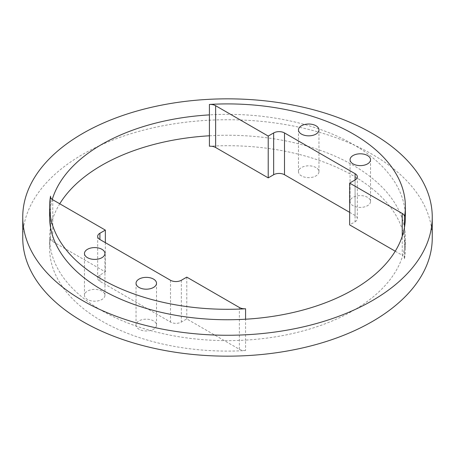 <?xml version="1.0" encoding="UTF-8"?>
<svg xmlns="http://www.w3.org/2000/svg" width="455" height="455" viewBox="0 0 455 455"><rect width="100%" height="100%" fill="white"/><g stroke="black" fill="none" stroke-linecap="round" stroke-linejoin="round"><path stroke-width="0.34" stroke-dasharray="2.27 1.71" d="M245.581 350.56A7.678 4.431 180 0 1 239.37 349.286L186.783 318.927L181.352 322.06A7.678 4.431 180 0 1 170.494 322.06L99.912 281.309A7.678 4.431 180 0 1 97.666 278.176A7.678 4.431 180 0 1 99.912 275.042L105.344 271.908L52.752 241.542A7.678 4.431 180 0 1 50.505 238.409A7.678 4.431 180 0 1 50.545 237.959A177.877 102.694 0 0 0 49.623 248.396A177.877 102.694 0 0 0 245.581 350.56L245.581 340.113A177.877 102.694 0 0 0 404.455 248.385A177.877 102.694 0 0 0 405.377 237.948A177.877 102.694 0 0 0 353.279 165.33A177.877 102.694 0 0 0 209.419 135.783M50.545 237.959L50.545 227.511A177.877 102.694 0 0 0 49.623 237.948A177.877 102.694 0 0 0 245.581 340.113L245.581 319.217M50.545 197.066L50.545 206.615A177.877 102.694 0 0 0 49.623 217.052M101.937 291.109A10.237 5.909 0 0 0 90.784 289.829A10.237 5.909 0 0 0 84.465 295.289A10.237 5.909 0 0 0 87.462 299.47A10.237 5.909 0 0 0 98.616 300.749A10.237 5.909 0 0 0 104.94 295.289A10.237 5.909 0 0 0 101.937 291.109M105.344 242.651L105.344 271.908M367.538 197.328A10.237 5.909 0 0 0 356.384 196.042A10.237 5.909 0 0 0 350.06 201.502A10.237 5.909 0 0 0 353.063 205.683A10.237 5.909 0 0 0 364.216 206.962A10.237 5.909 0 0 0 370.535 201.502A10.237 5.909 0 0 0 367.538 197.328M405.377 217.052A177.877 102.694 0 0 0 353.279 144.434A177.877 102.694 0 0 0 209.419 114.887M404.455 227.489L404.455 258.832A177.877 102.694 0 0 0 405.377 248.396A177.877 102.694 0 0 0 353.279 175.778A177.877 102.694 0 0 0 209.419 146.231M153.517 320.889A10.237 5.909 0 0 0 142.358 319.609A10.237 5.909 0 0 0 136.039 325.069A10.237 5.909 0 0 0 139.037 329.249A10.237 5.909 0 0 0 150.195 330.529A10.237 5.909 0 0 0 156.514 325.069A10.237 5.909 0 0 0 153.517 320.889M404.455 258.832A7.678 4.431 0 0 0 404.495 258.383A7.678 4.431 0 0 0 402.248 255.249L402.248 236.23M52.262 199.438A177.877 102.694 0 0 0 50.545 206.615L50.545 227.511A177.877 102.694 0 0 1 59.753 203.789M355.088 221.756A7.678 4.431 0 0 0 357.334 218.622A7.678 4.431 0 0 0 355.088 215.482L355.088 179.958L355.088 221.756L349.656 224.889M432.25 237.948A204.75 118.209 0 0 0 372.281 154.359A204.75 118.209 0 0 0 149.143 128.737A204.75 118.209 0 0 0 22.75 237.948M186.783 277.129L186.783 318.927M315.963 167.548A10.237 5.909 0 0 0 304.804 166.268A10.237 5.909 0 0 0 298.486 171.728A10.237 5.909 0 0 0 301.483 175.903A10.237 5.909 0 0 0 312.642 177.188A10.237 5.909 0 0 0 318.961 171.728A10.237 5.909 0 0 0 315.963 167.548M395.247 251.211L402.248 255.249M349.656 212.349L355.088 215.482M99.912 281.309L99.912 275.042M239.37 349.286L239.37 307.489M181.352 280.263L181.352 322.06M170.494 280.263L170.494 322.06M52.752 241.542L52.752 199.751M49.623 248.396L49.623 237.948M84.465 295.289L84.465 253.498M350.06 201.502L350.06 159.711M136.039 325.069L136.039 283.272M404.495 258.383L404.495 216.591M156.514 325.069L156.514 283.272M357.334 176.824L357.334 218.622M97.666 236.378L97.666 278.176M50.505 238.409L50.505 196.617M104.94 295.289L104.94 253.498M298.486 171.728L298.486 129.931M405.377 248.396L405.377 237.948M318.961 171.728L318.961 129.931M370.535 201.502L370.535 159.711"/><path stroke-width="0.68" d="M245.581 308.769A7.678 4.431 180 0 1 239.37 307.489L186.783 277.129L181.352 280.263A7.678 4.431 180 0 1 170.494 280.263L99.912 239.518A7.678 4.431 180 0 1 97.666 236.378A7.678 4.431 180 0 1 99.912 233.244L105.344 230.111L52.752 199.751A7.678 4.431 180 0 1 50.505 196.617A7.678 4.431 180 0 1 50.545 196.168A177.877 102.694 0 0 0 49.623 206.604A177.877 102.694 0 0 0 245.581 308.769L245.581 319.217A177.877 102.694 0 0 0 404.455 227.489A177.877 102.694 0 0 0 405.377 217.052L405.377 206.604A177.877 102.694 0 0 0 353.279 133.986A177.877 102.694 0 0 0 209.419 104.44L209.419 114.887A177.877 102.694 0 0 0 52.262 199.438M50.545 196.168L50.545 197.066M49.623 206.604L49.623 217.052A177.877 102.694 0 0 0 245.581 319.217M101.937 249.317A10.237 5.909 0 0 0 90.784 248.038A10.237 5.909 0 0 0 84.465 253.498A10.237 5.909 0 0 0 87.462 257.672A10.237 5.909 0 0 0 98.616 258.958A10.237 5.909 0 0 0 104.94 253.498A10.237 5.909 0 0 0 101.937 249.317M268.217 177.871L215.63 147.511L215.63 105.714L268.217 136.073L268.217 177.871L273.648 174.737A7.678 4.431 0 0 1 284.506 174.737L349.656 212.349M105.344 230.111L105.344 242.651M367.538 155.53A10.237 5.909 0 0 0 356.384 154.251A10.237 5.909 0 0 0 350.06 159.711A10.237 5.909 0 0 0 353.063 163.891A10.237 5.909 0 0 0 364.216 165.171A10.237 5.909 0 0 0 370.535 159.711A10.237 5.909 0 0 0 367.538 155.53M215.63 147.511A7.678 4.431 0 0 0 209.419 146.231L209.419 135.783A177.877 102.694 0 0 0 59.753 203.789M153.517 279.097A10.237 5.909 0 0 0 142.358 277.812A10.237 5.909 0 0 0 136.039 283.272A10.237 5.909 0 0 0 139.037 287.452A10.237 5.909 0 0 0 150.195 288.732A10.237 5.909 0 0 0 156.514 283.272A10.237 5.909 0 0 0 153.517 279.097M355.088 179.958A7.678 4.431 0 0 0 357.334 176.824A7.678 4.431 0 0 0 355.088 173.691L355.088 179.958L349.656 183.092L402.248 213.458A7.678 4.431 0 0 1 404.495 216.591A7.678 4.431 0 0 1 404.455 217.041L404.455 227.489M215.63 105.714A7.678 4.431 0 0 0 209.419 104.44M372.281 133.463A204.75 118.209 0 0 0 149.143 107.841A204.75 118.209 0 0 0 22.75 217.052A204.75 118.209 0 0 0 82.719 300.641A204.75 118.209 0 0 0 305.857 326.263A204.75 118.209 0 0 0 432.25 217.052A204.75 118.209 0 0 0 372.281 133.463M404.455 217.041A177.877 102.694 0 0 0 405.377 206.604M349.656 183.092L349.656 224.889L395.247 251.211M22.75 217.052L22.75 237.948A204.75 118.209 0 0 0 82.719 321.537A204.75 118.209 0 0 0 305.857 347.159A204.75 118.209 0 0 0 432.25 237.948L432.25 217.052M355.088 173.691L284.506 132.94A7.678 4.431 0 0 0 273.648 132.94L273.648 174.737M315.963 125.751A10.237 5.909 0 0 0 304.804 124.471A10.237 5.909 0 0 0 298.486 129.931A10.237 5.909 0 0 0 301.483 134.111A10.237 5.909 0 0 0 312.642 135.391A10.237 5.909 0 0 0 318.961 129.931A10.237 5.909 0 0 0 315.963 125.751M268.217 136.073L273.648 132.94M99.912 233.244L99.912 239.518M402.248 236.23L402.248 213.458M209.419 114.887L209.419 135.783M284.506 132.94L284.506 174.737"/></g></svg>
